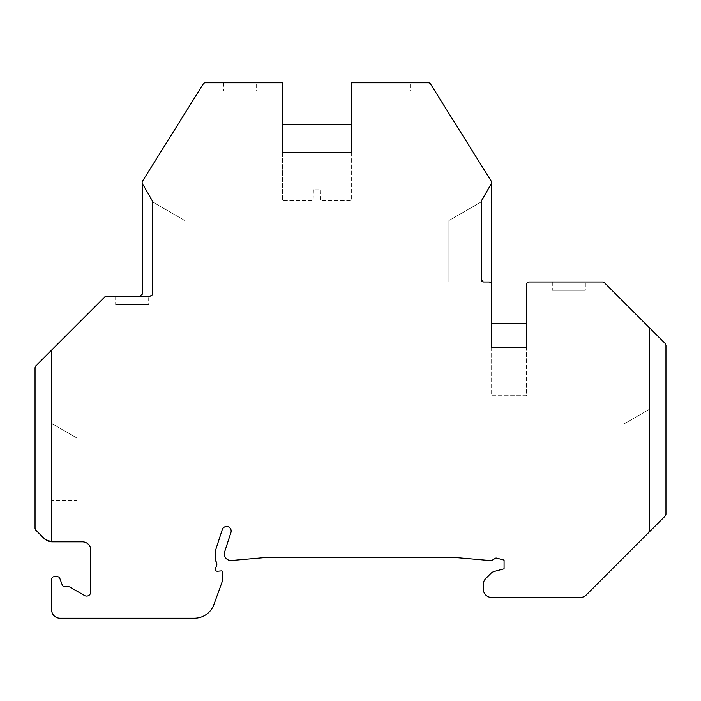<?xml version="1.0" encoding="UTF-8"?>
<svg xmlns="http://www.w3.org/2000/svg" width="701" height="701" viewBox="0 0 701 701"><rect width="100%" height="100%" fill="white"/><g stroke="black" fill="none" stroke-linecap="round" stroke-linejoin="round"><path stroke-width="0.53" stroke-dasharray="3.5 2.63" d="M59.804 578.351L62.24 585.037A2.489 2.489 0 0 0 64.58 586.676L68.076 586.676A4.153 4.153 0 0 1 70.144 587.228L84.523 595.526A4.153 4.153 0 0 0 90.753 591.933L90.753 550.145A8.298 8.298 0 0 0 82.455 541.847L50.936 541.847A8.298 8.298 0 0 1 45.074 539.411L35.777 530.122A2.489 2.489 0 0 1 35.05 528.361L35.05 367.718A2.489 2.489 0 0 1 35.777 365.957L104.878 296.856A2.489 2.489 0 0 1 106.64 296.129L140.06 296.129A2.489 2.489 0 0 0 142.548 293.64L142.548 184.459A2.489 2.489 0 0 0 142.347 183.469A2.489 2.489 0 0 1 142.513 181.147L203.246 83.954A2.489 2.489 0 0 1 205.358 82.779L282.433 82.779L282.433 124.287L351.332 124.287L351.332 82.779L428.399 82.779A2.489 2.489 0 0 1 430.51 83.954L491.243 181.147A2.489 2.489 0 0 1 491.62 182.523L491.62 323.52L526.486 323.52L526.486 284.501A2.489 2.489 0 0 1 528.975 282.012L602.658 282.012A2.489 2.489 0 0 1 604.42 282.74L665.223 343.543A2.489 2.489 0 0 1 665.95 345.304L665.95 514.254A2.489 2.489 0 0 1 665.223 516.015L586.202 595.035A8.298 8.298 0 0 1 580.332 597.462L491.62 597.462A8.298 8.298 0 0 1 483.322 589.164L483.322 584.397A8.298 8.298 0 0 1 485.749 578.535L490.735 573.549A8.298 8.298 0 0 1 494.45 571.403L504.072 568.826L504.072 560.108L496.825 558.162A2.489 2.489 0 0 0 494.485 558.75A6.642 6.642 0 0 1 489.386 560.502L456.824 557.645A8.298 8.298 0 0 0 456.097 557.619L264.82 557.619A8.298 8.298 0 0 0 264.102 557.645L231.54 560.502A6.642 6.642 0 0 1 224.644 551.827L230.936 532.462A4.565 4.565 0 0 0 228.009 526.714A4.565 4.565 0 0 0 222.252 529.641L215.961 549.006A15.772 15.772 0 0 0 215.189 553.886L215.189 559.538A2.489 2.489 0 0 0 215.742 561.098A4.977 4.977 0 0 1 215.742 567.363A2.489 2.489 0 0 0 215.189 568.923L215.189 569.177A2.077 2.077 0 0 0 217.441 571.245L221.306 570.903A1.244 1.244 0 0 1 222.664 572.147L222.664 577.545A16.605 16.605 0 0 1 221.656 583.223L213.893 604.56A20.75 20.75 0 0 1 194.387 618.221L59.953 618.221A8.298 8.298 0 0 1 51.655 609.914L51.655 579.201A2.489 2.489 0 0 1 54.143 576.713L57.464 576.713A2.489 2.489 0 0 1 59.804 578.351M51.655 541.847L51.655 423.457L76.97 438.081L51.655 423.457L51.655 350.088M76.97 438.081L76.97 500.339L51.655 500.339L76.97 500.339L76.97 438.081M649.345 327.674L649.345 409.349L624.03 423.965L649.345 409.349L649.345 530.85M585.344 282.012L552.309 282.012L585.344 282.012L585.344 290.319L552.309 290.319L585.344 290.319M489.132 282.012L448.868 282.012L483.734 282.012L481.245 279.524L481.245 201.897L448.868 220.587L481.245 201.897L491.287 183.715M552.309 282.012L552.309 290.319M491.62 347.591L491.62 395.741L526.486 395.741L526.486 347.591L491.62 347.591L491.62 395.741L526.486 395.741L526.486 347.591M351.332 152.511L351.332 200.661L320.567 200.661L320.366 189.042L313.4 189.042L313.189 200.661L282.433 200.661L313.189 200.661L313.4 189.042L320.366 189.042L320.567 200.661L351.332 200.661L351.332 152.511L282.433 152.511L282.433 200.661L282.433 152.511M256.61 82.779L223.575 82.779L256.61 82.779L256.61 91.086L223.575 91.086L256.61 91.086M410.19 82.779L377.147 82.779L410.19 82.779L410.19 91.086L377.147 91.086L410.19 91.086M377.147 82.779L377.147 91.086M223.575 82.779L223.575 91.086M140.06 296.129L184.889 296.129L184.889 220.587L152.511 201.897L152.511 293.64L150.023 296.129L184.889 296.129L184.889 220.587L152.511 201.897L142.469 183.715M148.691 296.129L115.656 296.129L148.691 296.129L148.691 304.427L115.656 304.427L148.691 304.427M115.656 296.129L115.656 304.427M490.157 282.231L491.401 283.476M448.868 282.012L448.868 220.587L448.868 282.012M624.03 486.222L649.345 486.222L624.03 486.222L624.03 423.965L624.03 486.222"/><path stroke-width="1.05" d="M62.24 585.037L59.804 578.351A2.489 2.489 0 0 0 57.464 576.713L54.143 576.713A2.489 2.489 0 0 0 51.655 579.201L51.655 609.914A8.298 8.298 0 0 0 59.953 618.221L194.387 618.221A20.75 20.75 0 0 0 213.893 604.56L221.656 583.223A16.605 16.605 0 0 0 222.664 577.545L222.664 572.147A1.244 1.244 0 0 0 221.306 570.903L217.441 571.245A2.077 2.077 0 0 1 215.189 569.177L215.189 568.923A2.489 2.489 0 0 1 215.742 567.363A4.977 4.977 0 0 0 215.742 561.098A2.489 2.489 0 0 1 215.189 559.538L215.189 553.886A15.772 15.772 0 0 1 215.961 549.006L222.252 529.641A4.565 4.565 0 0 1 228.009 526.714A4.565 4.565 0 0 1 230.936 532.462L224.644 551.827A6.642 6.642 0 0 0 231.54 560.502L264.102 557.645A8.298 8.298 0 0 1 264.82 557.619L456.097 557.619A8.298 8.298 0 0 1 456.824 557.645L489.386 560.502A6.642 6.642 0 0 0 494.485 558.75A2.489 2.489 0 0 1 496.825 558.162L504.072 560.108L504.072 568.826L494.45 571.403A8.298 8.298 0 0 0 490.735 573.549L485.749 578.535A8.298 8.298 0 0 0 483.322 584.397L483.322 589.164A8.298 8.298 0 0 0 491.62 597.462L580.332 597.462A8.298 8.298 0 0 0 586.202 595.035L648.618 532.611A2.489 2.489 0 0 0 649.345 530.85L649.345 327.674L604.42 282.74A2.489 2.489 0 0 0 602.658 282.012L528.975 282.012A2.489 2.489 0 0 0 526.486 284.501L526.486 347.591L491.62 347.591L491.62 284.501A2.489 2.489 0 0 0 489.132 282.012L483.734 282.012A2.489 2.489 0 0 1 481.245 279.524L481.245 201.774A2.489 2.489 0 0 1 481.578 200.53L491.287 183.715A2.489 2.489 0 0 0 491.243 181.147L430.51 83.954A2.489 2.489 0 0 0 428.399 82.779L351.332 82.779L351.332 152.511L282.433 152.511L282.433 82.779L205.358 82.779A2.489 2.489 0 0 0 203.246 83.954L142.513 181.147A2.489 2.489 0 0 0 142.469 183.715L152.178 200.53A2.489 2.489 0 0 1 152.511 201.774L152.511 293.64A2.489 2.489 0 0 1 150.023 296.129L106.64 296.129A2.489 2.489 0 0 0 104.878 296.856L51.655 350.088L51.655 541.847L82.455 541.847A8.298 8.298 0 0 1 90.753 550.145L90.753 591.933A4.153 4.153 0 0 1 84.523 595.526L70.144 587.228A4.153 4.153 0 0 0 68.076 586.676L64.58 586.676A2.489 2.489 0 0 1 62.24 585.037M51.655 541.847L45.074 539.411L35.777 530.122L35.05 528.361L35.05 367.718L35.777 365.957L51.655 350.088M649.345 327.674L665.223 343.543L665.95 345.304L665.95 514.254L665.223 516.015L648.618 532.611L649.345 530.85M526.486 347.591L526.486 323.52L491.62 323.52L491.62 347.591M351.332 152.511L351.332 124.287L282.433 124.287L282.433 152.511M140.06 296.129L142.548 293.64L142.469 183.715M491.401 283.476L491.287 183.715M489.132 282.012L490.157 282.231"/></g></svg>
